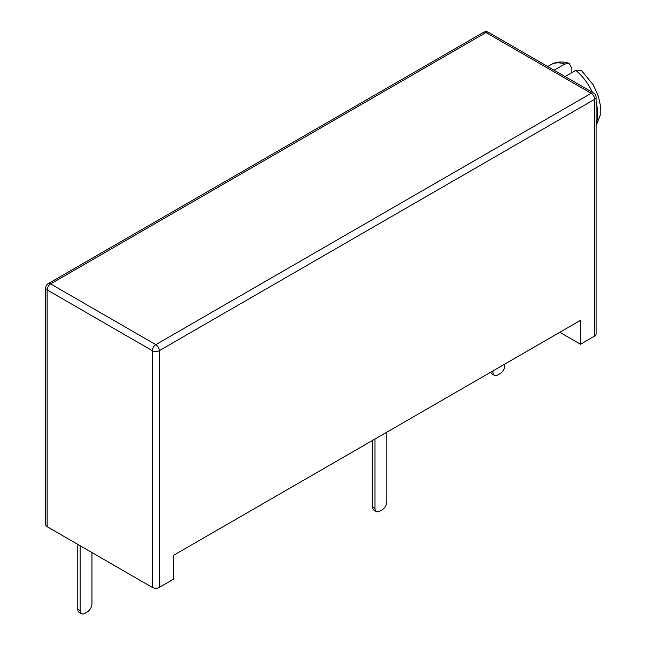 <?xml version="1.0" encoding="UTF-8"?>
<svg xmlns="http://www.w3.org/2000/svg" width="646" height="646" viewBox="0 0 646 646"><rect width="100%" height="100%" fill="white"/><g stroke="black" fill="none" stroke-linecap="round" stroke-linejoin="round"><path stroke-width="0.97" d="M45.688 287.922L45.688 524.673A4.918 2.834 180 0 0 47.134 526.684L152.327 587.416A4.918 2.834 0 0 0 159.279 587.416L173.451 579.236L173.451 555.374L580.488 320.376L580.488 344.237L594.659 336.057A4.918 2.834 0 0 0 596.096 334.047L596.096 97.296A4.918 4.918 0 0 0 593.642 93.04L488.441 32.3A4.918 4.918 0 0 0 483.531 32.3L48.151 283.667A4.918 4.918 0 0 0 45.688 287.922A4.918 2.834 0 0 0 47.134 289.925L152.327 350.665A4.918 2.834 0 0 0 159.279 350.665L594.659 99.298A4.918 2.834 0 0 0 596.096 97.296M580.488 344.237L559.824 332.302M547.719 66.522L550.917 64.673A38.752 22.368 60 0 1 564.814 64.067L554.139 70.228M596.096 125.849L600.207 115.303L600.312 105.072L598.333 96.197L593.294 84.892L581.19 70.252L575.772 70.39L565.097 76.559M504.792 364.078L504.792 365.442A6.702 3.868 -60 0 1 500.052 373.646L497.686 375.019A6.702 3.868 -60 0 1 494.335 375.35A6.702 3.868 -60 0 1 492.955 372.282L492.955 370.909M494.335 375.35L492.018 374.01A6.702 3.868 -60 0 1 490.766 372.177M564.814 64.067L569.11 63.3L571.872 68.371L571.872 72.643M77.786 544.384L77.786 609.291L80.112 610.632L80.112 545.725M91.95 552.556L91.95 603.8A6.702 3.868 -60 0 1 87.218 612.004L84.844 613.369A6.702 3.868 -60 0 1 81.493 613.7L79.175 612.36A6.702 3.868 -60 0 1 77.786 609.291M81.493 613.7A6.702 3.868 -60 0 1 80.112 610.632M386.841 432.174L386.841 501.643A6.702 3.868 -60 0 1 382.101 509.847L379.735 511.22A6.702 3.868 -60 0 1 376.384 511.551A6.702 3.868 -60 0 1 374.995 508.483L374.995 439.014M376.384 511.551L374.058 510.211A6.702 3.868 -60 0 1 372.677 507.142L374.995 508.483M372.677 440.354L372.677 507.142M594.659 336.057L594.659 99.298A4.918 2.834 60 0 0 591.187 93.282L485.986 32.542L50.606 283.909L155.807 344.641L591.187 93.282A4.918 2.834 -60 0 1 593.642 93.04M483.531 32.3A4.918 2.834 -120 0 1 485.986 32.542A4.918 2.834 -60 0 1 488.441 32.3M152.327 587.416L152.327 350.665A4.918 2.834 120 0 1 155.807 344.641A4.918 2.834 60 0 1 159.279 350.665L159.279 587.416M47.134 526.684L47.134 289.925A4.918 2.834 120 0 1 50.606 283.909A4.918 2.834 -120 0 0 48.151 283.667M575.772 70.39A38.752 22.368 60 0 1 592.414 92.33M596.096 102.488A38.752 22.368 60 0 1 596.096 123.757M491.767 371.595L492.955 372.282M550.917 64.673C556.206 61.645 562.262 61.184 569.11 63.3"/></g></svg>
